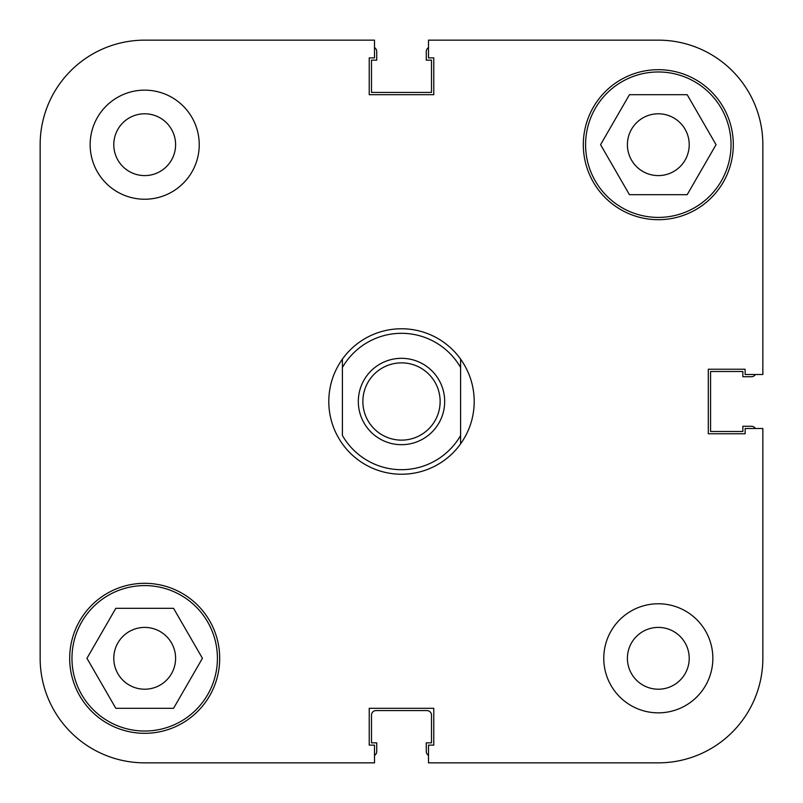 <?xml version="1.0" encoding="UTF-8"?>
<svg xmlns="http://www.w3.org/2000/svg" width="803" height="803" viewBox="0 0 803 803"><rect width="100%" height="100%" fill="white"/><g stroke="black" fill="none" stroke-linecap="round" stroke-linejoin="round"><path stroke-width="1.2" d="M71.969 658.309A72.722 72.722 0 0 1 144.691 585.588A72.722 72.722 0 0 1 217.412 658.309A72.722 72.722 0 0 1 144.691 731.031A72.722 72.722 0 0 1 71.969 658.309M585.588 144.691A72.722 72.722 0 0 1 658.309 71.969A72.722 72.722 0 0 1 731.031 144.691A72.722 72.722 0 0 1 658.309 217.412A72.722 72.722 0 0 1 585.588 144.691M113.785 144.691A30.905 30.905 0 0 0 144.691 175.596A30.905 30.905 0 0 0 175.596 144.691A30.905 30.905 0 0 0 144.691 113.785A30.905 30.905 0 0 0 113.785 144.691M627.404 658.309A30.905 30.905 0 0 0 658.309 689.215A30.905 30.905 0 0 0 689.215 658.309A30.905 30.905 0 0 0 658.309 627.404A30.905 30.905 0 0 0 627.404 658.309M603.766 658.309A54.544 54.544 0 0 0 658.309 712.853A54.544 54.544 0 0 0 712.853 658.309A54.544 54.544 0 0 0 658.309 603.766A54.544 54.544 0 0 0 603.766 658.309M90.147 144.691A54.544 54.544 0 0 0 144.691 199.234A54.544 54.544 0 0 0 199.234 144.691A54.544 54.544 0 0 0 144.691 90.147A54.544 54.544 0 0 0 90.147 144.691M69.69 658.309A75 75 0 0 0 144.691 733.31A75 75 0 0 0 219.691 658.309A75 75 0 0 0 144.691 583.309A75 75 0 0 0 69.69 658.309M583.309 144.691A75 75 0 0 0 658.309 219.691A75 75 0 0 0 733.31 144.691A75 75 0 0 0 658.309 69.69A75 75 0 0 0 583.309 144.691M689.215 144.691A30.905 30.905 0 0 1 658.309 175.596A30.905 30.905 0 0 1 627.404 144.691A30.905 30.905 0 0 1 658.309 113.785A30.905 30.905 0 0 1 689.215 144.691M175.596 658.309A30.905 30.905 0 0 1 144.691 689.215A30.905 30.905 0 0 1 113.785 658.309A30.905 30.905 0 0 1 144.691 627.404A30.905 30.905 0 0 1 175.596 658.309M762.85 374.499L762.85 144.691L762.85 374.499L745.124 374.499L745.124 369.229L708.306 369.229L708.306 433.771L745.124 433.771L745.124 428.501L762.85 428.501L762.85 658.309A104.541 104.541 0 0 1 658.309 762.85L428.501 762.85L428.501 745.124L433.771 745.124L433.771 708.306L369.229 708.306L369.229 745.124L374.499 745.124L374.499 762.85L144.691 762.85A104.541 104.541 0 0 1 40.15 658.309L40.15 444.681M762.85 144.691A104.541 104.541 0 0 0 658.309 40.15L428.501 40.15L428.501 57.876L433.771 57.876L433.771 94.694L369.229 94.694L369.229 57.876L374.499 57.876L374.499 40.15L144.691 40.15A104.541 104.541 0 0 0 40.15 144.691L40.15 658.309M687.177 194.687L629.442 194.687L600.574 144.691L629.442 94.694L687.177 94.694L716.045 144.691L687.177 194.687M202.426 658.309L173.558 708.306L115.823 708.306L86.955 658.309L115.823 608.313L173.558 608.313L202.426 658.309M374.499 40.15L144.691 40.15M40.15 358.319L40.15 144.691M374.499 762.85L144.691 762.85M374.499 755.392A4.547 4.547 0 0 0 376.727 751.488L376.727 742.855L371.498 742.855L371.498 715.122A4.547 4.547 0 0 1 376.045 710.575L426.955 710.575A4.547 4.547 0 0 1 431.502 715.122L431.502 742.855L426.273 742.855L426.273 751.488A4.547 4.547 0 0 0 428.501 755.392M755.392 428.501A4.547 4.547 0 0 0 751.488 426.273L742.855 426.273L742.855 431.502L710.575 431.502L710.575 371.498L742.855 371.498L742.855 376.727L751.488 376.727A4.547 4.547 0 0 0 755.392 374.499M428.501 47.608A4.547 4.547 0 0 0 426.273 51.512L426.273 60.145L431.502 60.145L431.502 92.425L371.498 92.425L371.498 60.145L376.727 60.145L376.727 51.512A4.547 4.547 0 0 0 374.499 47.608M401.5 358.319A43.181 43.181 0 0 0 358.319 401.5A43.181 43.181 0 0 0 401.5 444.681A43.181 43.181 0 0 0 444.681 401.5A43.181 43.181 0 0 0 401.5 358.319M401.5 440.134A38.634 38.634 0 0 1 362.866 401.5A38.634 38.634 0 0 1 401.5 362.866A38.634 38.634 0 0 1 440.134 401.5A38.634 38.634 0 0 1 401.5 440.134M342.409 359.102C333.446 371.819 328.899 385.952 328.778 401.5C328.899 417.048 333.446 431.181 342.409 443.898A72.722 72.722 0 0 0 460.591 443.898C469.554 431.181 474.101 417.048 474.222 401.5C474.101 385.952 469.554 371.819 460.591 359.102A72.722 72.722 0 0 0 342.409 359.102L342.409 367.483A68.175 68.175 0 0 1 460.591 367.483L460.591 435.517A68.175 68.175 0 0 1 342.409 435.517L342.409 359.102M460.591 359.102L460.591 367.483L460.591 359.102M460.591 435.517L460.591 443.898L460.591 435.517"/></g></svg>
